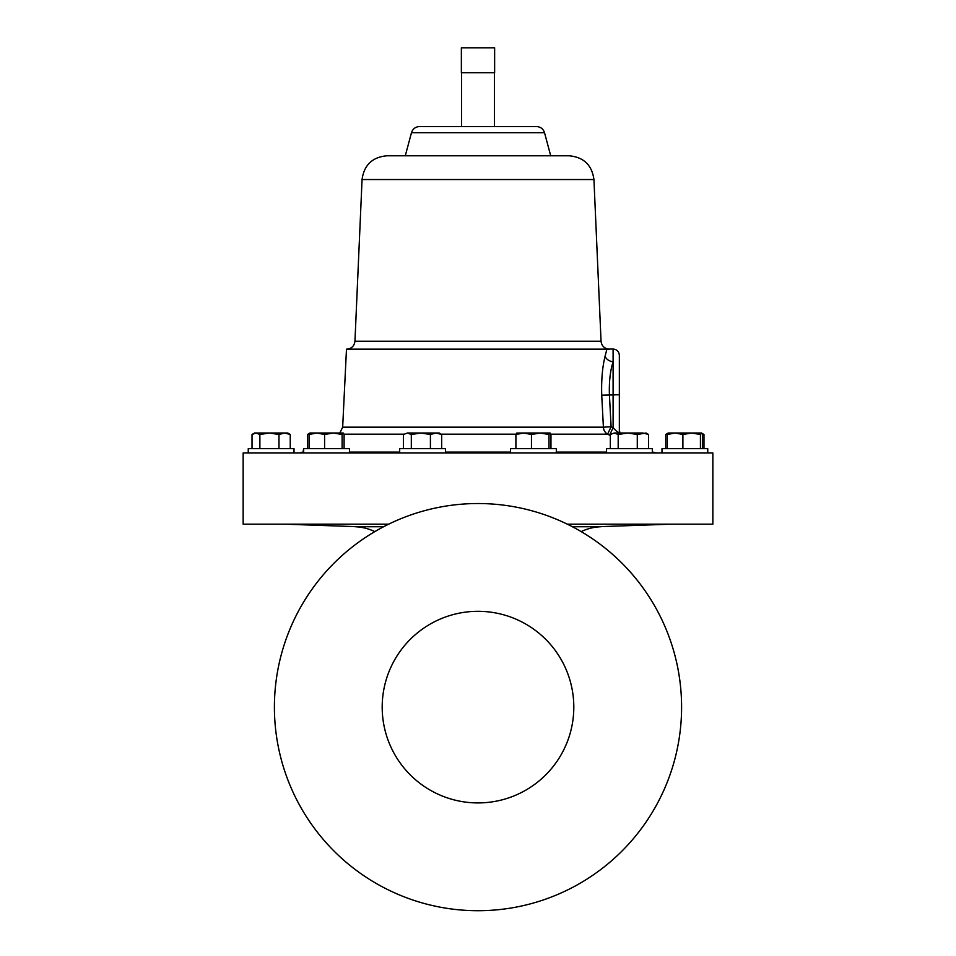 <?xml version="1.0" encoding="UTF-8"?>
<svg xmlns="http://www.w3.org/2000/svg" width="956" height="956" viewBox="0 0 956 956"><rect width="100%" height="100%" fill="white"/><g stroke="black" fill="none" stroke-linecap="round" stroke-linejoin="round"><path stroke-width="1.43" d="M349.454 452.977L349.454 448.651L303.673 448.651L303.052 452.069L303.673 452.069M334.038 851.079A203.58 203.58 0 0 0 621.962 851.079A203.58 203.58 0 0 0 621.962 563.168A203.58 203.58 0 0 0 334.038 563.168A203.58 203.58 0 0 0 334.038 851.079M410.255 774.862A95.803 95.803 0 0 0 545.745 774.862A95.803 95.803 0 0 0 545.745 639.373A95.803 95.803 0 0 0 410.255 639.373A95.803 95.803 0 0 0 410.255 774.862M652.327 452.977L652.327 448.651L606.546 448.651L606.546 452.977M567.29 524.163L712.853 524.163L712.853 452.977L707.751 452.977L707.751 448.651L661.982 448.651L661.982 452.977L661.982 448.651M445.46 452.977L445.46 448.651L399.68 448.651L399.68 452.977M510.54 452.977L510.54 448.651L556.32 448.651L556.32 452.977M294.018 452.977L294.018 448.651L248.249 448.651L248.249 452.977L243.147 452.977L243.147 524.163L388.71 524.163M461.593 72.752L461.593 126.551L536.495 126.551C540.558 126.801 543.247 128.857 544.526 132.717L411.474 132.717C412.753 128.857 415.442 126.801 419.505 126.551L494.407 126.551L494.407 72.752M339.846 433.008L342.666 427.177L346.478 349.167L609.319 349.167C607.454 349.024 607.454 349.024 609.319 349.167C607.454 349.024 607.454 349.024 609.319 349.167C607.454 349.024 607.454 349.024 609.319 349.167M342.666 427.177L603.403 427.177L601.73 395.163C601.276 380.022 602.388 367.032 605.088 356.194L606.881 349.167M610.334 435.47L609.617 435.135M605.088 356.194A8.317 5.915 13.4 0 0 613.095 361.786L613.095 349.048C616.895 349.418 618.974 351.509 619.345 355.309L619.345 432.447C618.413 432.829 616.333 431.252 613.095 427.714L613.095 361.786C610.227 370.737 608.996 381.731 609.414 394.756L611.099 426.77L613.095 427.714L609.581 435.123L607.598 434.179A8.317 7.708 90 0 1 603.403 427.177L611.099 426.77L607.598 434.179L550.835 434.179M411.474 132.717L405.284 155.78L386.977 155.78L569.023 155.78C583.626 157.095 591.931 165.018 593.939 179.537L601.049 341.244C601.718 346.084 604.491 348.725 609.366 349.167M248.249 448.651L248.249 452.977L707.751 452.977M374.836 531.608A49.903 49.903 0 0 0 354.999 526.732L383.631 526.732M581.164 531.608A49.903 49.903 0 0 1 601.001 526.732L572.369 526.732M619.345 432.447C619.345 428.981 619.345 428.981 619.345 432.447A8.317 8.246 180 0 0 619.368 433.008M461.366 72.752L494.634 72.752L494.634 47.8L461.366 47.8L461.366 72.752M702.062 433.689L703.975 434.502L701.501 433.008M665.758 448.651L665.758 434.502L667.862 433.355M703.975 448.651L703.975 434.502M284.613 433.008L255.957 433.008L259.877 434.502L269.437 433.008L278.985 434.502L284.613 433.008L290.242 434.502L287.768 433.008L284.613 433.008M254.499 433.008L255.957 433.008L252.026 434.502L254.416 433.068M278.985 448.651L278.985 434.502M290.242 448.651L290.242 434.502M252.026 448.651L252.026 434.502M259.877 448.651L259.877 434.502M550.059 433.008L540.224 433.008L548.995 434.502L550.059 433.008M516.885 433.008L515.905 434.502L523.685 433.008L516.706 433.068M523.685 433.008L540.224 433.008L531.464 434.502L523.685 433.008M549.975 433.008L550.955 434.502L550.955 448.651M515.905 448.651L515.905 434.502M531.464 448.651L531.464 434.502M548.995 448.651L548.995 434.502M439.198 433.008L420.867 433.008L430.415 434.502L436.044 433.008L441.672 434.502L439.198 433.008M407.387 433.008L403.468 434.502L407.387 433.008L420.867 433.008L411.319 434.502L407.387 433.008M441.672 448.651L441.672 434.502M403.468 448.651L403.468 434.502M411.319 448.651L411.319 434.502M430.415 448.651L430.415 434.502M668.316 433.008L667.336 434.502L675.115 433.008L682.895 434.502L691.666 433.008L668.232 433.008L666.643 433.928M700.425 448.651L700.425 434.502L691.666 433.008L701.405 433.008L702.397 434.502L702.397 448.651M700.425 434.502L701.405 433.008M667.336 448.651L667.336 434.502M682.895 448.651L682.895 434.502M307.462 448.651L307.462 434.502L309.565 433.355M614.254 433.008L610.334 434.502L614.254 433.008L618.185 434.502L627.733 433.008L614.254 433.008M627.733 433.008L642.91 433.008L648.538 434.502L646.065 433.008L637.282 434.502L627.733 433.008M610.334 448.651L610.334 434.502M618.185 448.651L618.185 434.502M637.282 448.651L637.282 434.502M648.538 448.651L648.538 434.502M343.108 433.008L316.818 433.008L324.598 434.502L333.357 433.008L342.129 434.502L343.192 433.008L344.088 434.502L344.088 448.651M308.334 433.928L309.935 433.008L316.818 433.008L309.039 434.502L310.019 433.008M342.129 448.651L342.129 434.502M309.039 448.651L309.039 434.502M324.598 448.651L324.598 434.502M343.969 434.179L403.946 434.179M441.194 434.179L516.025 434.179M445.46 452.069L510.54 452.069M556.32 452.069L606.546 452.069M652.327 452.069L656.724 452.977M349.454 452.069L399.68 452.069M601.049 341.244L354.951 341.244L362.061 179.537L593.939 179.537M601.73 395.163L619.345 394.756M652.327 451.746L652.948 452.069M303.052 452.069L299.276 452.977M544.526 132.717L550.716 155.78M354.951 341.244C354.282 346.084 351.509 348.725 346.634 349.167M597.691 526.732L671.267 524.163M358.309 526.732L284.733 524.163M608.004 349.048L613.095 349.048M362.061 179.537C364.069 165.018 372.374 157.095 386.977 155.78M619.978 433.008L619.345 429.841M303.673 448.651L303.673 452.977"/></g></svg>
